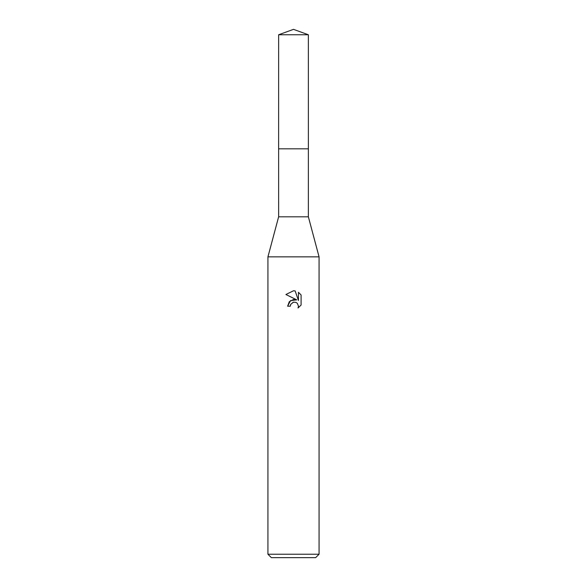 <?xml version="1.0" encoding="UTF-8"?>
<svg xmlns="http://www.w3.org/2000/svg" width="587" height="587" viewBox="0 0 587 587"><rect width="100%" height="100%" fill="white"/><g stroke="black" fill="none" stroke-linecap="round" stroke-linejoin="round"><path stroke-width="0.88" d="M308.366 216.808L278.634 216.808L278.627 148.812L308.373 148.812L308.366 216.808L319.064 256.857L319.064 554.238L267.936 554.238L271.348 557.65L315.652 557.65L319.064 554.238M278.634 216.808L267.936 256.857L319.064 256.857M293.5 302.173L290.734 304.33L290.308 306.187L287.623 306.187L289.288 301.703L293.5 299.465L296.758 299.862L285.906 294.513L293.5 290.77L295.151 290.947L298.46 300.485L298.46 292.311L301.094 294.975L301.094 305.057L298.042 307.984L298.475 306.157L297.279 303.274L295.958 302.386L293.5 302.173L295.958 302.386L297.279 303.274L298.475 306.157L298.042 307.984L301.094 305.057M290.308 306.187L290.58 304.69M296.758 299.862L290.499 300.617L287.623 306.187M292.869 302.364L293.471 302.18M301.094 294.975L298.46 292.319M295.151 290.947L293.742 290.778M293.5 290.77L285.906 294.513M293.5 29.35L308.366 34.765L308.38 148.812L278.62 148.812L278.634 34.765L293.5 29.35M278.634 34.765L308.366 34.765M267.936 256.857L267.936 554.238"/></g></svg>
